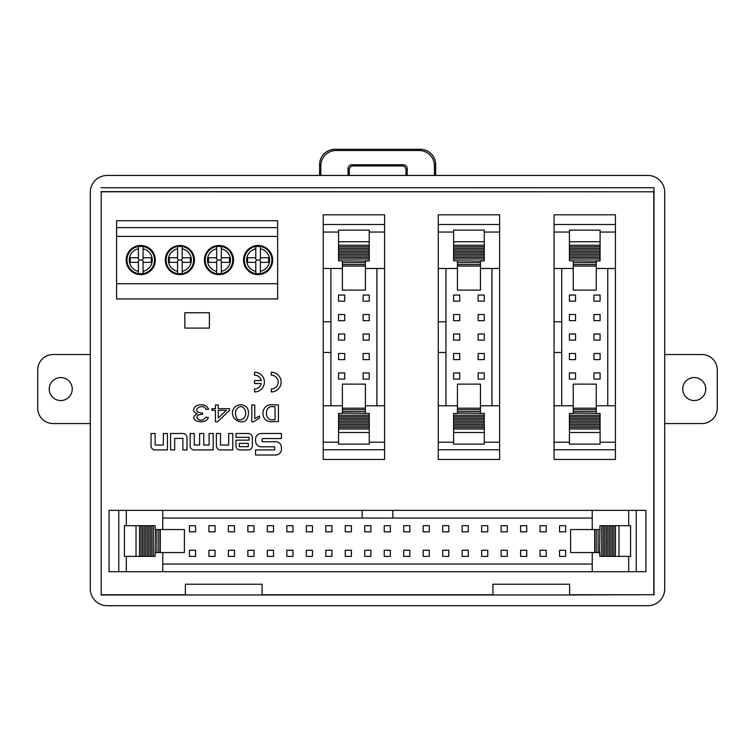 <?xml version="1.0" encoding="UTF-8"?>
<svg xmlns="http://www.w3.org/2000/svg" width="755" height="755" viewBox="0 0 755 755"><rect width="100%" height="100%" fill="white"/><g stroke="black" fill="none" stroke-linecap="round" stroke-linejoin="round"><path stroke-width="1.13" d="M90.289 423.555L53.086 423.555A15.336 15.336 0 0 1 37.75 408.219L37.75 369.875A15.336 15.336 0 0 1 53.086 354.529L90.289 354.529M49.254 389.042A11.504 11.504 0 0 1 66.506 379.086A11.504 11.504 0 0 1 66.506 399.008A11.504 11.504 0 0 1 49.254 389.042M664.711 354.529L701.914 354.529A15.336 15.336 0 0 1 717.25 369.875L717.25 408.219A15.336 15.336 0 0 1 701.914 423.555L664.711 423.555M705.746 389.042A11.504 11.504 0 0 1 688.494 399.008A11.504 11.504 0 0 1 688.494 379.086A11.504 11.504 0 0 1 705.746 389.042M215.439 404.963L218.223 404.963L218.223 408.682L229.529 408.682L229.529 410.342L217.638 421.79L215.439 421.79L215.439 410.342L211.919 410.342L211.919 408.682L215.439 408.682L215.439 404.963M251.811 404.963L254.746 404.963L254.746 418.468L259.588 416.024L259.588 417.883L253.567 421.79L251.811 421.79L251.811 404.963M271.29 372.234A9.853 9.853 0 0 1 281.143 382.087A9.853 9.853 0 0 1 271.29 391.939L271.29 388.985A6.899 6.899 0 0 0 278.189 382.087A6.899 6.899 0 0 0 271.29 375.188L271.29 372.234M275.679 455.01L255.549 455.01L255.549 449.933L274.726 449.933L274.726 446.79L261.287 446.79A5.738 5.738 0 0 1 255.549 441.052L255.549 439.231A5.738 5.738 0 0 1 261.287 433.493L281.407 433.493L281.407 438.57L262.23 438.57L262.23 441.713L275.679 441.713A5.738 5.738 0 0 1 281.417 447.451L281.417 449.272A5.738 5.738 0 0 1 275.679 455.01M235.956 440.146L235.956 445.884A4.039 4.039 0 0 0 239.996 449.923L248.32 449.923A4.039 4.039 0 0 0 252.359 445.884L252.359 437.541A4.039 4.039 0 0 0 248.32 433.502L235.956 433.502L235.956 437.324L248.999 437.324L248.999 440.146L235.956 440.146M216.374 433.493L216.374 445.884A4.039 4.039 0 0 0 220.413 449.923L232.785 449.923L232.785 433.493L228.671 433.493L228.671 445.035L220.488 445.035L220.488 433.493L216.374 433.493M190.156 433.493L190.156 445.884A4.039 4.039 0 0 0 194.195 449.923L213.212 449.923L213.212 433.493L209.097 433.493L209.097 445.035L203.737 445.035L203.737 433.493L199.622 433.493L199.622 445.035L194.262 445.035L194.262 433.493L190.156 433.493M151.038 433.493L151.038 445.884A4.039 4.039 0 0 0 155.077 449.923L167.45 449.923L167.45 433.493L163.335 433.493L163.335 445.035L155.153 445.035L155.153 433.493L151.038 433.493M592.033 191.789L653.773 191.798L653.773 594.732L569.629 594.732M492.94 594.732L262.06 594.732M185.371 594.732L101.227 594.732L101.227 191.798L162.967 191.789M538.579 191.798L216.421 191.798M174.688 449.923L170.573 449.923L170.573 433.502L182.946 433.502A4.039 4.039 0 0 1 186.985 437.541L186.985 449.923L182.87 449.923L182.87 438.391L174.688 438.391L174.688 449.923M254.539 372.234A9.853 9.853 0 0 1 264.392 382.087A9.853 9.853 0 0 1 254.539 391.939L254.539 388.985A6.899 6.899 0 0 0 261.277 383.568L254.539 383.568L254.539 380.605L261.277 380.605A6.899 6.899 0 0 0 254.539 375.188L254.539 372.234M278.425 421.601L273.433 421.601C258.871 423.81 259.956 402.547 273.433 404.869L278.425 404.869L278.425 421.601M247.329 418.421C242.619 427.273 226.944 417.732 234.418 407.407C238.674 403.897 242.751 403.868 246.677 407.313C248.82 410.107 249.037 413.806 247.329 418.421M205.992 409.465C203.18 401.792 188.59 411.871 202.623 413.089L202.623 414.353C190.694 414.486 200.603 425.244 205.7 417.194L208.342 417.487C205.69 426.216 185.39 419.799 197.489 413.768C192.751 412.117 192.317 409.474 196.168 405.85C202.085 403.651 206.238 404.765 208.635 409.172L205.992 409.465M101.227 191.798L101.227 594.732M216.421 191.789L162.967 191.798M592.033 191.798L538.579 191.789M653.773 191.798L101.057 191.628M653.773 594.732L569.629 594.968L569.629 584.228L492.94 584.228L492.94 594.968L569.629 594.968M100.991 594.968L492.94 594.968M100.991 187.731L654.009 187.731L654.009 594.968M654.009 187.731L653.943 191.628M647.847 175.453L107.153 175.453A16.884 16.874 45 0 0 90.289 192.327L90.289 588.834A16.884 16.874 135 0 0 107.153 605.699L647.847 605.699A16.884 16.874 45 0 0 664.711 588.834L664.711 192.327A16.884 16.874 -45 0 0 647.847 175.453M262.06 594.968L262.06 584.228L185.371 584.228L185.371 594.968M319.61 175.453L319.61 164.618A15.383 15.336 -135 0 1 334.927 149.301L420.327 149.301A15.383 15.336 -45 0 1 435.644 164.618L434.446 165.817L434.446 175.453M434.446 165.817A15.383 15.336 -45 0 0 419.129 150.5L420.327 149.301M334.927 149.301L336.135 150.5L419.129 150.5M336.135 150.5A15.383 15.336 -135 0 0 320.818 165.817L319.61 164.618M320.818 175.453L320.818 165.817M348.13 175.453A3.841 3.832 0 0 1 348.055 174.688L348.055 168.582A3.841 3.832 45 0 1 351.877 164.75L353.085 165.958A3.841 3.832 45 0 0 349.254 169.79L348.055 168.582M353.085 165.958L402.17 165.958L403.378 164.75L351.877 164.75M403.378 164.75A3.841 3.832 135 0 1 407.209 168.582L407.209 174.688A3.841 3.832 0 0 1 407.134 175.453M348.055 174.688L349.254 174.688L349.254 169.79M407.209 168.582L406.001 169.79A3.841 3.832 135 0 0 402.17 165.958M406.001 169.79L406.001 174.688L407.209 174.688M405.926 175.453A3.841 3.832 0 0 0 406.001 174.688M349.254 174.688A3.841 3.832 0 0 0 349.339 175.453M435.644 175.453L435.644 164.618M636.229 571.724L636.229 510.371L645.921 510.371L645.921 571.724L109.079 571.724L109.079 510.371L162.759 510.371L162.759 529.548M162.759 571.724L162.759 552.547M155.086 525.707L155.086 529.548L155.086 525.707L153.312 525.707L153.312 556.388L124.415 556.388L124.415 525.707L136.023 525.707L136.023 556.388M160.334 529.548L160.334 552.547L184.399 552.547L184.399 529.548L155.379 529.548L155.086 556.388L153.312 556.388M162.759 518.043L392.836 518.043L392.836 510.371L636.229 510.371M392.836 518.043L592.241 518.043M592.241 564.051L162.759 564.051M599.621 552.547L599.914 556.388L601.688 556.388L601.688 525.707L599.914 525.707L599.621 552.547L570.601 552.547L570.601 529.548L594.666 529.548L594.666 552.547M592.241 571.724L592.241 552.547M592.241 529.548L592.241 510.371M362.164 518.043L362.164 510.371L162.759 510.371M362.164 510.371L392.836 510.371M331.926 531.841L331.926 525.707L325.792 525.707L325.792 531.841L331.926 531.841M448.8 531.841L448.8 525.707L442.666 525.707L442.666 531.841L448.8 531.841M565.684 531.841L565.684 525.707L559.549 525.707L559.549 531.841L565.684 531.841M409.842 531.841L409.842 525.707L403.708 525.707L403.708 531.841L409.842 531.841M292.968 531.841L292.968 525.707L286.834 525.707L286.834 531.841L292.968 531.841M325.792 556.388L331.926 556.388L331.926 550.253L325.792 550.253L325.792 556.388M429.321 531.841L429.321 525.707L423.187 525.707L423.187 531.841L429.321 531.841M481.633 556.388L487.768 556.388L487.768 550.253L481.633 550.253L481.633 556.388M267.345 556.388L273.489 556.388L273.489 550.253L267.345 550.253L267.345 556.388M351.405 531.841L351.405 525.707L345.271 525.707L345.271 531.841L351.405 531.841M306.313 556.388L312.447 556.388L312.447 550.253L306.313 550.253L306.313 556.388M189.429 556.388L195.564 556.388L195.564 550.253L189.429 550.253L189.429 556.388M312.447 531.841L312.447 525.707L306.313 525.707L306.313 531.841L312.447 531.841M559.549 556.388L565.684 556.388L565.684 550.253L559.549 550.253L559.549 556.388M442.666 556.388L448.8 556.388L448.8 550.253L442.666 550.253L442.666 556.388M403.708 556.388L409.842 556.388L409.842 550.253L403.708 550.253L403.708 556.388M364.75 556.388L370.884 556.388L370.884 550.253L364.75 550.253L364.75 556.388M462.145 556.388L468.289 556.388L468.289 550.253L462.145 550.253L462.145 556.388M501.112 556.388L507.247 556.388L507.247 550.253L501.112 550.253L501.112 556.388M540.07 556.388L546.205 556.388L546.205 550.253L540.07 550.253L540.07 556.388M254.001 531.841L254.001 525.707L247.866 525.707L247.866 531.841L254.001 531.841M526.726 531.841L526.726 525.707L520.591 525.707L520.591 531.841L526.726 531.841M215.043 531.841L215.043 525.707L208.909 525.707L208.909 531.841L215.043 531.841M390.363 531.841L390.363 525.707L384.229 525.707L384.229 531.841L390.363 531.841M468.289 531.841L468.289 525.707L462.145 525.707L462.145 531.841L468.289 531.841M247.866 556.388L254.001 556.388L254.001 550.253L247.866 550.253L247.866 556.388M507.247 531.841L507.247 525.707L501.112 525.707L501.112 531.841L507.247 531.841M613.957 525.707L630.585 525.707L630.585 556.388L612.418 556.388L612.418 525.707L613.957 525.707L613.957 556.388M599.914 552.547L599.914 556.388M599.914 525.707L599.914 529.548M599.621 529.548L598.083 529.548L598.083 552.547M598.083 529.548L596.205 529.548L596.205 552.547M596.205 529.548L594.666 529.548M615.485 525.707L615.485 556.388M618.977 525.707L618.977 556.388M601.688 556.388L612.418 556.388M601.688 525.707L603.217 525.707L603.217 556.388M603.217 525.707L603.226 556.388M603.226 525.707L604.755 525.707L604.755 556.388M604.755 525.707L606.284 525.707L606.284 556.388M606.284 525.707L607.822 525.707L607.822 556.388M607.822 525.707L609.351 525.707L609.351 556.388M609.351 525.707L610.889 525.707L610.889 556.388M610.889 525.707L612.418 525.707M286.834 556.388L292.968 556.388L292.968 550.253L286.834 550.253L286.834 556.388M370.884 531.841L370.884 525.707L364.75 525.707L364.75 531.841L370.884 531.841M155.086 552.547L155.086 556.388M153.312 525.707L151.783 525.707L151.783 556.388M151.783 525.707L151.774 556.388M151.774 525.707L150.245 525.707L150.245 556.388M150.245 525.707L148.716 525.707L148.716 556.388M148.716 525.707L147.178 525.707L147.178 556.388M147.178 525.707L145.649 525.707L145.649 556.388M145.649 525.707L144.111 525.707L144.111 556.388M144.111 525.707L142.582 525.707L142.582 556.388M142.582 525.707L141.043 525.707L141.043 556.388M141.043 525.707L139.515 525.707L139.515 556.388M139.515 525.707L136.023 525.707M160.334 552.547L155.379 552.547M158.795 529.548L158.795 552.547M156.917 529.548L156.917 552.547M228.387 556.388L234.522 556.388L234.522 550.253L228.387 550.253L228.387 556.388M487.768 531.841L487.768 525.707L481.633 525.707L481.633 531.841L487.768 531.841M423.187 556.388L429.321 556.388L429.321 550.253L423.187 550.253L423.187 556.388M546.205 531.841L546.205 525.707L540.07 525.707L540.07 531.841L546.205 531.841M234.522 531.841L234.522 525.707L228.387 525.707L228.387 531.841L234.522 531.841M345.271 556.388L351.405 556.388L351.405 550.253L345.271 550.253L345.271 556.388M520.591 556.388L526.726 556.388L526.726 550.253L520.591 550.253L520.591 556.388M208.909 556.388L215.043 556.388L215.043 550.253L208.909 550.253L208.909 556.388M273.489 531.841L273.489 525.707L267.345 525.707L267.345 531.841L273.489 531.841M384.229 556.388L390.363 556.388L390.363 550.253L384.229 550.253L384.229 556.388M195.564 531.841L195.564 525.707L189.429 525.707L189.429 531.841L195.564 531.841M384.578 224.509L323.225 224.509L323.225 214.807L384.578 214.807L384.578 459.455L323.225 459.455L323.225 405.765L342.402 405.765M384.578 405.765L365.411 405.765M338.561 413.438L342.402 413.438L338.561 413.438L338.561 415.222L369.242 415.222L369.242 444.119L338.561 444.119L338.561 432.502L369.242 432.502M342.402 408.2L365.411 408.2L365.411 384.125L342.402 384.125L342.402 413.145L369.242 413.438L369.242 415.222M330.898 405.765L330.898 321.79L323.225 321.79L323.225 224.509M330.898 321.79L330.898 268.487M376.915 268.487L376.915 405.765M365.411 261.107L369.242 260.824L369.242 259.041L338.561 259.041L338.561 260.824L365.411 261.107L365.411 290.128L342.402 290.128L342.402 266.062L365.411 266.062M384.578 268.487L365.411 268.487M342.402 268.487L323.225 268.487M330.898 352.472L323.225 352.472L323.225 405.765M323.225 352.472L323.225 321.79M338.561 246.772L338.561 230.143L369.242 230.143L369.242 248.31L338.561 248.31L338.561 246.772L369.242 246.772M365.411 260.824L369.242 260.824M338.561 260.824L342.402 260.824M342.402 261.107L342.402 262.646L365.411 262.646M342.402 262.646L342.402 264.524L365.411 264.524M342.402 264.524L342.402 266.062M338.561 245.243L369.242 245.243M338.561 241.751L369.242 241.751M369.242 259.041L369.242 248.31M338.561 259.041L338.561 257.512L369.242 257.512L338.561 257.502L338.561 255.973L369.242 255.973M338.561 255.973L338.561 254.444L369.242 254.444M338.561 254.444L338.561 252.906L369.242 252.906M338.561 252.906L338.561 251.377L369.242 251.377M338.561 251.377L338.561 249.839L369.242 249.839M338.561 249.839L338.561 248.31M365.411 413.438L369.242 413.438M338.561 415.222L338.561 416.751L369.242 416.751L338.561 416.751L338.561 418.279L369.242 418.279M338.561 418.279L338.561 419.818L369.242 419.818M338.561 419.818L338.561 421.347L369.242 421.347M338.561 421.347L338.561 422.885L369.242 422.885M338.561 422.885L338.561 424.414L369.242 424.414M338.561 424.414L338.561 425.952L369.242 425.952M338.561 425.952L338.561 427.481L369.242 427.481M338.561 427.481L338.561 429.019L369.242 429.019M338.561 429.019L338.561 432.502M365.411 408.2L365.411 413.145M342.402 409.729L365.411 409.729M342.402 411.617L365.411 411.617M369.242 379.104L369.242 372.961L363.108 372.961L363.108 379.104L369.242 379.104M344.695 314.524L338.561 314.524L338.561 320.658L344.695 320.658L344.695 314.524M369.242 340.137L369.242 334.003L363.108 334.003L363.108 340.137L369.242 340.137M344.695 334.003L338.561 334.003L338.561 340.137L344.695 340.137L344.695 334.003M344.695 372.961L338.561 372.961L338.561 379.104L344.695 379.104L344.695 372.961M369.242 359.616L369.242 353.482L363.108 353.482L363.108 359.616L369.242 359.616M344.695 353.482L338.561 353.482L338.561 359.616L344.695 359.616L344.695 353.482M369.242 301.179L369.242 295.045L363.108 295.045L363.108 301.179L369.242 301.179M344.695 295.045L338.561 295.045L338.561 301.179L344.695 301.179L344.695 295.045M369.242 320.658L369.242 314.524L363.108 314.524L363.108 320.658L369.242 320.658M499.621 224.509L438.268 224.509L438.268 214.807L499.621 214.807L499.621 459.455L438.268 459.455L438.268 405.765L457.436 405.765M499.621 405.765L480.444 405.765M453.604 413.438L457.436 413.438L453.604 413.438L453.604 415.222L484.276 415.222L484.276 444.119L453.604 444.119L453.604 432.502L484.276 432.502M457.436 408.2L480.444 408.2L480.444 384.125L457.436 384.125L457.436 413.145L484.276 413.438L484.276 415.222M445.931 405.765L445.931 321.79L438.268 321.79L438.268 224.509M445.931 321.79L445.931 268.487M491.949 268.487L491.949 405.765M480.444 261.107L484.276 260.824L484.276 259.041L453.604 259.041L453.604 260.824L480.444 261.107L480.444 290.128L457.436 290.128L457.436 266.062L480.444 266.062M499.621 268.487L480.444 268.487M457.436 268.487L438.268 268.487M445.931 352.472L438.268 352.472L438.268 405.765M438.268 352.472L438.268 321.79M453.604 246.772L453.604 230.143L484.276 230.143L484.276 248.31L453.604 248.31L453.604 246.772L484.276 246.772M480.444 260.824L484.276 260.824M453.604 260.824L457.436 260.824M457.436 261.107L457.436 262.646L480.444 262.646M457.436 262.646L457.436 264.524L480.444 264.524M457.436 264.524L457.436 266.062M453.604 245.243L484.276 245.243M453.604 241.751L484.276 241.751M484.276 259.041L484.276 248.31M453.604 259.041L453.604 257.512L484.276 257.512L453.604 257.502L453.604 255.973L484.276 255.973M453.604 255.973L453.604 254.444L484.276 254.444M453.604 254.444L453.604 252.906L484.276 252.906M453.604 252.906L453.604 251.377L484.276 251.377M453.604 251.377L453.604 249.839L484.276 249.839M453.604 249.839L453.604 248.31M480.444 413.438L484.276 413.438M453.604 415.222L453.604 416.751L484.276 416.751L453.604 416.751L453.604 418.279L484.276 418.279M453.604 418.279L453.604 419.818L484.276 419.818M453.604 419.818L453.604 421.347L484.276 421.347M453.604 421.347L453.604 422.885L484.276 422.885M453.604 422.885L453.604 424.414L484.276 424.414M453.604 424.414L453.604 425.952L484.276 425.952M453.604 425.952L453.604 427.481L484.276 427.481M453.604 427.481L453.604 429.019L484.276 429.019M453.604 429.019L453.604 432.502M480.444 408.2L480.444 413.145M457.436 409.729L480.444 409.729M457.436 411.617L480.444 411.617M484.276 379.104L484.276 372.961L478.141 372.961L478.141 379.104L484.276 379.104M459.738 314.524L453.604 314.524L453.604 320.658L459.738 320.658L459.738 314.524M484.276 340.137L484.276 334.003L478.141 334.003L478.141 340.137L484.276 340.137M459.738 334.003L453.604 334.003L453.604 340.137L459.738 340.137L459.738 334.003M459.738 372.961L453.604 372.961L453.604 379.104L459.738 379.104L459.738 372.961M484.276 359.616L484.276 353.482L478.141 353.482L478.141 359.616L484.276 359.616M459.738 353.482L453.604 353.482L453.604 359.616L459.738 359.616L459.738 353.482M484.276 301.179L484.276 295.045L478.141 295.045L478.141 301.179L484.276 301.179M459.738 295.045L453.604 295.045L453.604 301.179L459.738 301.179L459.738 295.045M484.276 320.658L484.276 314.524L478.141 314.524L478.141 320.658L484.276 320.658M615.429 224.509L554.076 224.509L554.076 214.807L615.429 214.807L615.429 459.455L554.076 459.455L554.076 405.765L573.243 405.765M615.429 405.765L596.252 405.765M569.412 413.438L573.243 413.438L569.412 413.438L569.412 415.222L600.083 415.222L600.083 444.119L569.412 444.119L569.412 432.502L600.083 432.502M573.243 408.2L596.252 408.2L596.252 384.125L573.243 384.125L573.243 413.145L600.083 413.438L600.083 415.222M561.739 405.765L561.739 321.79L554.076 321.79L554.076 224.509M561.739 321.79L561.739 268.487M607.756 268.487L607.756 405.765M596.252 261.107L600.083 260.824L600.083 259.041L569.412 259.041L569.412 260.824L596.252 261.107L596.252 290.128L573.243 290.128L573.243 266.062L596.252 266.062M615.429 268.487L596.252 268.487M573.243 268.487L554.076 268.487M561.739 352.472L554.076 352.472L554.076 405.765M554.076 352.472L554.076 321.79M569.412 246.772L569.412 230.143L600.083 230.143L600.083 248.31L569.412 248.31L569.412 246.772L600.083 246.772M596.252 260.824L600.083 260.824M569.412 260.824L573.243 260.824M573.243 261.107L573.243 262.646L596.252 262.646M573.243 262.646L573.243 264.524L596.252 264.524M573.243 264.524L573.243 266.062M569.412 245.243L600.083 245.243M569.412 241.751L600.083 241.751M600.083 259.041L600.083 248.31M569.412 259.041L569.412 257.512L600.083 257.512L569.412 257.502L569.412 255.973L600.083 255.973M569.412 255.973L569.412 254.444L600.083 254.444M569.412 254.444L569.412 252.906L600.083 252.906M569.412 252.906L569.412 251.377L600.083 251.377M569.412 251.377L569.412 249.839L600.083 249.839M569.412 249.839L569.412 248.31M596.252 413.438L600.083 413.438M569.412 415.222L569.412 416.751L600.083 416.751L569.412 416.751L569.412 418.279L600.083 418.279M569.412 418.279L569.412 419.818L600.083 419.818M569.412 419.818L569.412 421.347L600.083 421.347M569.412 421.347L569.412 422.885L600.083 422.885M569.412 422.885L569.412 424.414L600.083 424.414M569.412 424.414L569.412 425.952L600.083 425.952M569.412 425.952L569.412 427.481L600.083 427.481M569.412 427.481L569.412 429.019L600.083 429.019M569.412 429.019L569.412 432.502M596.252 408.2L596.252 413.145M573.243 409.729L596.252 409.729M573.243 411.617L596.252 411.617M600.083 379.104L600.083 372.961L593.949 372.961L593.949 379.104L600.083 379.104M575.546 314.524L569.412 314.524L569.412 320.658L575.546 320.658L575.546 314.524M600.083 340.137L600.083 334.003L593.949 334.003L593.949 340.137L600.083 340.137M575.546 334.003L569.412 334.003L569.412 340.137L575.546 340.137L575.546 334.003M575.546 372.961L569.412 372.961L569.412 379.104L575.546 379.104L575.546 372.961M600.083 359.616L600.083 353.482L593.949 353.482L593.949 359.616L600.083 359.616M575.546 353.482L569.412 353.482L569.412 359.616L575.546 359.616L575.546 353.482M600.083 301.179L600.083 295.045L593.949 295.045L593.949 301.179L600.083 301.179M575.546 295.045L569.412 295.045L569.412 301.179L575.546 301.179L575.546 295.045M600.083 320.658L600.083 314.524L593.949 314.524L593.949 320.658L600.083 320.658M277.651 236.409L277.651 283.71L116.591 283.71L116.591 236.409L277.651 236.409L277.651 227.623L116.591 227.623L116.591 236.409M243.525 260.06A14.571 14.571 0 0 0 265.382 272.678A14.571 14.571 0 0 0 265.382 247.442A14.571 14.571 0 0 0 243.525 260.06M204.407 260.06A14.571 14.571 0 0 0 226.264 272.678A14.571 14.571 0 0 0 226.264 247.442A14.571 14.571 0 0 0 204.407 260.06M165.298 260.06A14.571 14.571 0 0 0 187.155 272.678A14.571 14.571 0 0 0 187.155 247.442A14.571 14.571 0 0 0 165.298 260.06M126.179 260.06A14.571 14.571 0 0 0 148.037 272.678A14.571 14.571 0 0 0 148.037 247.442A14.571 14.571 0 0 0 126.179 260.06M277.651 283.71L277.651 298.952L116.591 298.952L116.591 283.71M116.591 227.623L116.591 220.724L277.651 220.724L277.651 227.623M260.39 246.451L255.794 246.451L255.794 257.757L247.602 257.757L247.602 262.363L255.794 262.363L255.794 273.669L260.39 273.669L260.39 262.363L268.582 262.363L268.582 257.757L260.39 257.757L260.39 246.451A13.807 13.807 0 0 1 260.39 273.669L260.39 271.328A11.504 11.504 0 0 0 260.39 248.791L260.39 246.451M255.794 246.451L255.794 248.791A11.504 11.504 0 0 0 255.794 271.328L255.794 273.669A13.807 13.807 0 0 1 255.794 246.451M268.582 257.757A10.74 10.74 0 0 1 268.582 262.363M247.602 262.363A10.74 10.74 0 0 1 247.602 257.757M261.136 262.363L259.626 260.06L256.558 260.06L255.048 262.363M259.626 260.06L261.136 257.757M255.048 257.757L256.558 260.06M143.054 246.451L138.448 246.451L138.448 257.757L130.266 257.757L130.266 262.363L138.448 262.363L138.448 273.669L143.054 273.669L143.054 262.363L151.245 262.363L151.245 257.757L143.054 257.757L143.054 246.451A13.807 13.807 0 0 1 143.054 273.669L143.054 271.328A11.504 11.504 0 0 0 143.054 248.791L143.054 246.451M138.448 246.451L138.448 248.791A11.504 11.504 0 0 0 138.448 271.328L138.448 273.669A13.807 13.807 0 0 1 138.448 246.451M151.245 257.757A10.74 10.74 0 0 1 151.245 262.363M130.266 262.363A10.74 10.74 0 0 1 130.266 257.757M143.799 262.363L142.28 260.06L139.222 260.06L137.712 262.363M142.28 260.06L143.799 257.757M137.712 257.757L139.222 260.06M221.281 246.451L216.676 246.451L216.676 257.757L208.493 257.757L208.493 262.363L216.676 262.363L216.676 273.669L221.281 273.669L221.281 262.363L229.463 262.363L229.463 257.757L221.281 257.757L221.281 246.451A13.807 13.807 0 0 1 221.281 273.669L221.281 271.328A11.504 11.504 0 0 0 221.281 248.791L221.281 246.451M216.676 246.451L216.676 248.791A11.504 11.504 0 0 0 216.676 271.328L216.676 273.669A13.807 13.807 0 0 1 216.676 246.451M229.463 257.757A10.74 10.74 0 0 1 229.463 262.363M208.493 262.363A10.74 10.74 0 0 1 208.493 257.757M222.027 262.363L220.507 260.06L217.449 260.06L215.939 262.363M220.507 260.06L222.027 257.757M215.939 257.757L217.449 260.06M182.163 246.451L177.567 246.451L177.567 257.757L169.375 257.757L169.375 262.363L177.567 262.363L177.567 273.669L182.163 273.669L182.163 262.363L190.354 262.363L190.354 257.757L182.163 257.757L182.163 246.451A13.807 13.807 0 0 1 182.163 273.669L182.163 271.328A11.504 11.504 0 0 0 182.163 248.791L182.163 246.451M177.567 246.451L177.567 248.791A11.504 11.504 0 0 0 177.567 271.328L177.567 273.669A13.807 13.807 0 0 1 177.567 246.451M190.354 257.757A10.74 10.74 0 0 1 190.354 262.363M169.375 262.363A10.74 10.74 0 0 1 169.375 257.757M182.908 262.363L181.398 260.06L178.34 260.06L176.821 262.363M181.398 260.06L182.908 257.757M176.821 257.757L178.34 260.06M239.316 443.402L239.316 446.667L248.291 446.667L248.291 443.402L239.316 443.402M275.046 406.728L273.433 406.728C264.052 404.718 264.042 421.639 273.433 419.742L275.046 419.742L275.046 406.728M245.054 410.097C241.147 401.783 233.182 410.182 236.032 415.92C236.306 423.206 248.433 420.12 245.054 410.097M218.223 418.072L226.443 410.342L218.223 410.342L218.223 418.072M184.852 312.759L184.852 328.095L209.39 328.095L209.39 312.759L184.852 312.759M126.33 571.724L126.33 556.388M126.33 525.707L126.33 510.371M628.67 525.707L628.67 510.371M628.67 571.724L628.67 556.388M118.771 571.724L118.771 510.371M384.578 442.204L369.242 442.204M338.561 442.204L323.225 442.204M338.561 232.059L323.225 232.059M384.578 232.059L369.242 232.059M384.578 449.753L323.225 449.753M499.621 442.204L484.276 442.204M453.604 442.204L438.268 442.204M453.604 232.059L438.268 232.059M499.621 232.059L484.276 232.059M499.621 449.753L438.268 449.753M615.429 442.204L600.083 442.204M569.412 442.204L554.076 442.204M569.412 232.059L554.076 232.059M615.429 232.059L600.083 232.059M615.429 449.753L554.076 449.753"/></g></svg>
